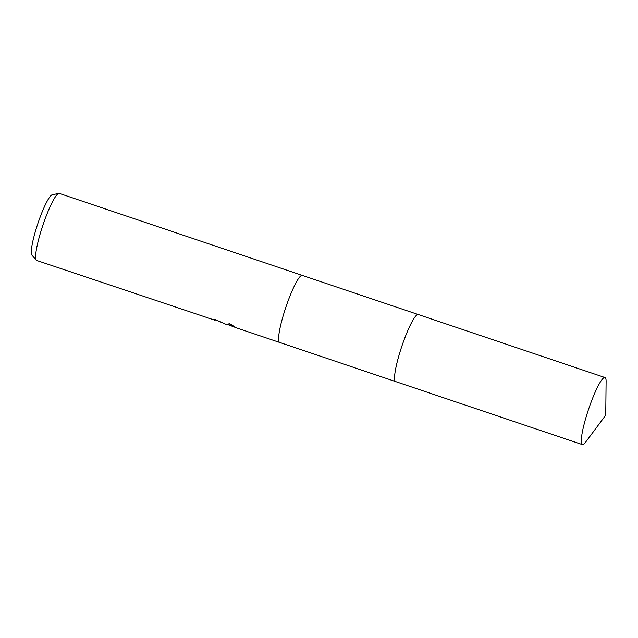<?xml version="1.0" encoding="UTF-8"?>
<svg xmlns="http://www.w3.org/2000/svg" width="638" height="638" viewBox="0 0 638 638"><rect width="100%" height="100%" fill="white"/><g stroke="black" fill="none" stroke-linecap="round" stroke-linejoin="round"><path stroke-width="0.96" d="M302.364 275.433A35.385 5.415 108.6 0 0 302.3 275.409A35.385 5.415 108.6 0 0 285.96 306.91A35.385 5.415 108.6 0 0 279.588 342.423A35.377 5.415 108.6 0 0 279.683 342.454A35.385 5.415 108.6 0 0 279.739 342.478M302.396 275.449A35.377 5.415 108.6 0 0 302.308 275.409A35.377 5.415 108.6 0 0 285.96 306.91A35.377 5.415 108.6 0 0 279.596 342.423A35.385 5.415 108.6 0 0 279.675 342.462L235.637 327.597M215.237 319.558A34.795 5.319 108.6 0 0 215.325 319.734L215.134 320.3A35.385 5.415 -71.4 0 1 214.831 319.423L225.932 324.319L229.839 323.753M59.422 193.45A35.385 5.415 108.6 0 0 59.334 193.418A35.385 5.415 108.6 0 0 58.832 193.394A35.385 5.415 108.6 0 0 42.89 225.214A35.385 5.415 108.6 0 0 36.294 260.184A35.385 5.415 108.6 0 0 36.621 260.432A35.385 5.415 108.6 0 0 36.709 260.471L215.134 320.3M235.454 327.485L227.423 324.455M221.386 322.262L221.035 322.676M215.325 319.734L220.549 321.839M229.385 323.49L235.478 327.294M58.832 193.394L52.268 194.765A31.98 4.889 108.6 0 0 37.865 223.515A31.98 4.889 108.6 0 0 31.9 255.12L36.294 260.184M604.991 377.552A35.385 5.415 108.6 0 0 588.746 408.759A35.385 5.415 108.6 0 0 582.366 444.606A35.385 5.415 108.6 0 0 585.62 442.158L605.741 415.147L606.1 381.468A35.385 5.415 108.6 0 0 604.991 377.552L418.265 314.534A35.377 5.415 108.6 0 0 401.916 346.043A35.377 5.415 108.6 0 0 395.544 381.556L279.683 342.454M418.265 314.534A35.385 5.415 108.6 0 0 402.02 345.748A35.385 5.415 108.6 0 0 395.632 381.588L582.366 444.606M233.779 326.345L227.965 324.391M418.193 314.518L59.334 193.418"/></g></svg>

